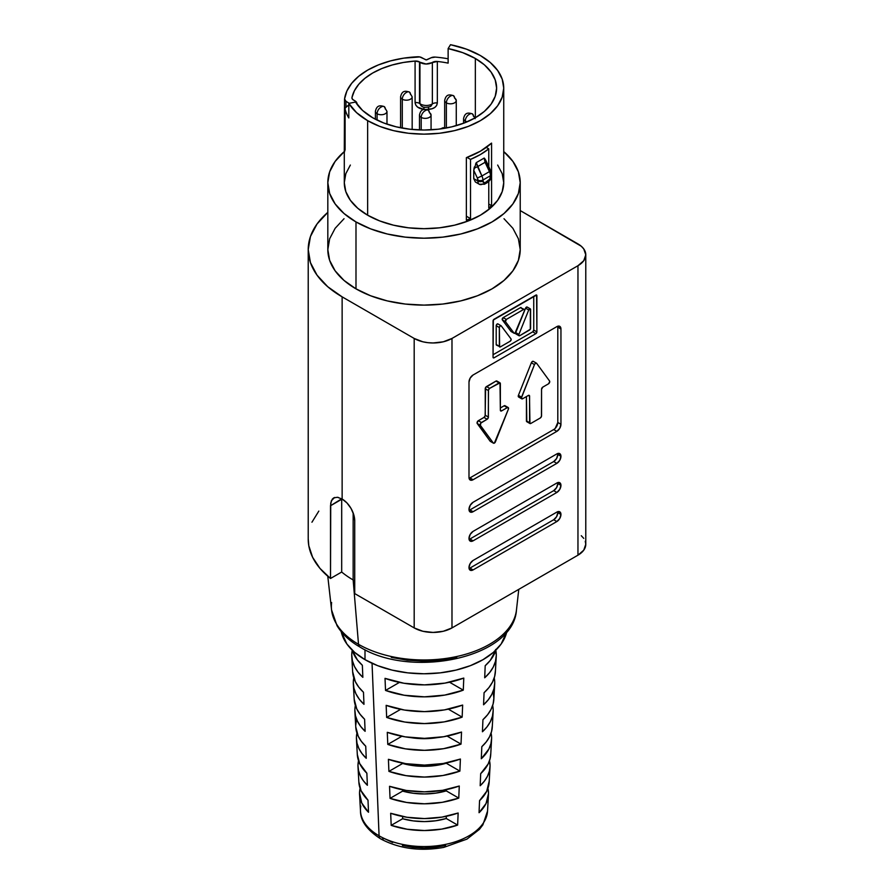 <?xml version="1.0" encoding="UTF-8"?>
<svg xmlns="http://www.w3.org/2000/svg" width="894" height="894" viewBox="0 0 894 894"><rect width="100%" height="100%" fill="white"/><g stroke="black" fill="none" stroke-linecap="round" stroke-linejoin="round"><path stroke-width="1.34" d="M463.628 118.209A5.789 3.341 0 0 0 465.271 121.025A5.342 3.084 -60 0 1 469.048 114.477L469.685 114.119A5.342 3.084 -60 0 1 472.356 113.851A5.342 3.084 120 0 0 469.685 114.119L469.048 114.477A5.342 3.084 120 0 0 465.271 121.025A5.789 3.341 0 0 0 467.271 121.774A5.789 3.341 180 0 1 465.271 121.025L465.271 122.601L465.271 121.025A5.789 3.341 180 0 1 463.573 118.656L463.573 123.26M431.064 129.831L431.064 115.024L428.26 110.219A5.342 3.084 -60 0 1 429.366 112.655A5.789 3.341 180 0 1 431.064 115.024A5.789 3.341 180 0 1 427.488 118.109A5.789 3.341 180 0 1 421.186 117.393A5.342 3.084 -60 0 1 424.963 110.845L425.589 110.476A5.342 3.084 -60 0 1 428.26 110.219A5.342 3.084 120 0 0 425.589 110.476L424.963 110.845A5.342 3.084 120 0 0 421.186 117.393A5.789 3.341 0 0 0 427.131 118.187A5.789 3.341 0 0 0 431.009 115.471M419.543 114.577A5.789 3.341 0 0 0 421.186 117.393L421.186 129.999L421.186 117.393A5.789 3.341 180 0 1 419.487 115.024L419.487 129.943M456.264 125.663L456.264 100.474L453.459 95.669A5.342 3.084 -60 0 1 454.565 98.116A5.789 3.341 180 0 1 456.264 100.474A5.789 3.341 180 0 1 452.688 103.57A5.789 3.341 180 0 1 446.374 102.844A5.342 3.084 -60 0 1 450.151 96.295L450.788 95.937A5.342 3.084 -60 0 1 453.459 95.669A5.342 3.084 120 0 0 450.788 95.937L450.151 96.295A5.342 3.084 120 0 0 446.374 102.844A5.789 3.341 0 0 0 452.319 103.648A5.789 3.341 0 0 0 456.208 100.933M444.731 100.027A5.789 3.341 0 0 0 446.374 102.844L446.374 127.987L446.374 102.844A5.789 3.341 180 0 1 444.676 100.474L444.676 127.63M386.979 111.381A5.789 3.341 180 0 1 386.979 111.392A5.789 3.341 180 0 1 383.403 114.477A5.789 3.341 180 0 1 377.089 113.75A5.342 3.084 -60 0 1 380.866 107.202L381.503 106.844A5.342 3.084 -60 0 1 384.174 106.576A5.342 3.084 120 0 0 381.503 106.844L380.866 107.202A5.342 3.084 120 0 0 377.089 113.75A5.789 3.341 0 0 0 383.034 114.555A5.789 3.341 0 0 0 386.923 111.839M375.446 110.934A5.789 3.341 0 0 0 377.089 113.75L377.089 120.098L377.089 113.75A5.789 3.341 180 0 1 375.402 111.392L375.402 119.237M412.168 129.462L412.168 96.843A5.789 3.341 180 0 1 412.168 96.843A5.789 3.341 180 0 1 408.592 99.927A5.789 3.341 180 0 1 402.289 99.2A5.342 3.084 -60 0 1 406.066 92.663L406.692 92.294A5.342 3.084 -60 0 1 409.363 92.026A5.342 3.084 120 0 0 406.692 92.294L406.066 92.663A5.342 3.084 120 0 0 402.289 99.2A5.789 3.341 0 0 0 408.234 100.005A5.789 3.341 0 0 0 412.123 97.29M400.646 96.396A5.789 3.341 0 0 0 402.289 99.2L402.289 128.11L402.289 99.2A5.789 3.341 180 0 1 400.59 96.843L400.59 127.786M430.919 106.207L429.444 106.855L430.919 106.207L432.361 103.894A8.102 4.682 180 0 1 420.582 104.095A4.459 2.57 120 0 0 421.242 105.939L419.945 103.67A8.102 4.682 0 0 0 420.582 104.095A8.102 4.682 0 0 0 432.361 103.894L432.361 62.435A8.102 4.682 180 0 1 419.945 62.222L419.945 103.67L421.242 105.939A4.459 2.57 -60 0 1 420.582 104.095A8.102 4.682 180 0 1 419.945 103.67A5.342 3.084 180 0 0 419.521 103.402A5.342 3.084 0 0 0 415.084 102.519L415.777 105.112L417.688 107.191L423.611 109.269C418.426 108.61 415.576 106.364 415.084 102.519A5.342 3.084 180 0 1 419.521 103.402L419.521 61.943A5.342 3.084 180 0 0 415.084 61.06L415.084 102.519L415.084 61.06L403.339 62.479L392.153 65.005L381.839 68.547L372.686 73.017L364.931 78.314L358.785 84.26L354.426 90.719L351.968 97.502A5.342 3.084 180 0 0 351.934 97.882A5.342 3.084 180 0 0 353.968 100.307A8.102 4.682 180 0 1 354.683 100.676A8.102 4.682 0 0 0 353.968 100.307L352.337 99.055L351.968 97.502A72.593 41.917 180 0 1 415.084 61.06L419.521 61.943A5.342 3.084 180 0 1 419.945 62.222L419.945 103.67A5.342 3.084 0 0 0 419.521 103.402L419.521 61.943A5.342 3.084 180 0 1 419.945 62.222L426.058 63.999L437.334 61.462A72.593 41.917 180 0 1 448.129 63.128L448.129 48.578A72.593 41.917 180 0 1 475.351 58.479L475.351 117.751L475.351 58.479A72.593 41.917 180 0 1 496.617 88.115A72.593 41.917 180 0 1 451.794 126.836A72.593 41.917 180 0 1 372.686 117.751A72.593 41.917 180 0 1 355.544 102.039L348.816 103.402L348.816 117.952A79.722 46.03 180 0 1 345.095 109.157L345.095 149.164L344.447 152.103L344.291 149.142L344.447 152.103L345.095 149.164L345.095 109.157A79.722 46.03 0 0 0 348.816 117.952L348.816 103.402L356.561 112.644L367.646 120.656L367.646 215.208A79.722 46.03 0 0 0 454.521 225.187A79.722 46.03 0 0 0 503.735 182.667L502.204 173.682L497.667 165.055M521.157 307.581A1.43 0.827 120 0 0 520.453 307.648L503.188 317.616A1.43 0.827 120 0 0 502.316 318.711A1.43 0.827 120 0 0 502.327 319.873L510.955 331.372L514.106 333.194L505.479 321.695L506.339 319.426L503.188 317.616L506.339 319.426L523.593 309.469L520.453 307.648L524.309 309.402L520.453 307.648L503.188 317.616L502.327 319.873L505.479 321.695A1.43 0.827 -60 0 1 505.468 320.533A1.43 0.827 -60 0 1 506.339 319.426L523.593 309.469A1.43 0.827 -60 0 1 524.309 309.402A1.43 0.827 -60 0 1 524.599 310.05A1.43 0.827 -60 0 1 524.454 310.732L515.827 332.199A1.43 0.827 -60 0 1 514.251 333.328A1.43 0.827 -60 0 1 514.106 333.194L511.323 331.573A1.43 0.827 120 0 1 511.111 331.506L514.251 333.328M499.645 346.961L499.344 327.539L500.081 325.997L501.221 325.863L511.044 338.949A1.43 0.827 -60 0 1 511.189 339.474L510.183 341.217L500.361 346.883L496.494 345.14A1.43 0.827 120 0 1 496.204 344.492L496.204 325.718L496.204 344.492L499.344 346.302L499.344 327.539L496.204 325.718A1.43 0.827 120 0 1 496.818 324.287A1.43 0.827 120 0 1 497.924 323.907A1.43 0.827 120 0 1 498.07 324.041L496.941 324.176L496.204 325.718L499.344 327.539A1.43 0.827 -60 0 1 499.969 326.109A1.43 0.827 -60 0 1 501.065 325.729A1.43 0.827 -60 0 1 501.221 325.863L511.044 338.949A1.43 0.827 -60 0 1 511.189 339.474A1.43 0.827 -60 0 1 510.183 341.217L500.361 346.883A1.43 0.827 -60 0 1 499.645 346.961A1.43 0.827 -60 0 1 499.344 346.302L497.209 345.073M469.082 568.483A5.789 3.341 120 0 0 469.931 568.092L473.082 569.914A5.789 3.341 -60 0 1 470.188 570.204A5.789 3.341 -60 0 1 469.305 565.567A5.789 3.341 -60 0 1 473.082 560.46L556.85 512.094L473.082 560.46L470.188 563.511L468.992 567.556L470.188 570.204L473.082 569.914L556.85 521.548L559.745 518.498L560.951 514.463L559.745 511.804L556.85 512.094A5.789 3.341 -60 0 1 559.745 511.804A5.789 3.341 -60 0 1 560.951 514.463L557.8 512.642A5.789 3.341 120 0 0 557.711 511.703M469.082 539.395A5.789 3.341 120 0 0 469.931 539.004L473.082 540.825A5.789 3.341 -60 0 1 470.188 541.105A5.789 3.341 -60 0 1 469.305 536.467A5.789 3.341 -60 0 1 473.082 531.371L556.85 483.006L473.082 531.371L470.188 534.422L468.992 538.456L470.188 541.105L473.082 540.825L556.85 492.46L559.745 489.398L560.951 485.364L559.745 482.715L556.85 483.006A5.789 3.341 -60 0 1 559.745 482.715A5.789 3.341 -60 0 1 560.951 485.364L557.8 483.553A5.789 3.341 120 0 0 557.711 482.615M469.082 510.306A5.789 3.341 120 0 0 469.931 509.915L473.082 511.726A5.789 3.341 -60 0 1 470.188 512.016A5.789 3.341 -60 0 1 469.305 507.379A5.789 3.341 -60 0 1 473.082 502.272L556.85 453.906L473.082 502.272L470.188 505.333L468.992 509.368L470.188 512.016L473.082 511.726L556.85 463.36L559.745 460.309L560.951 456.275L559.745 453.627L556.85 453.906A5.789 3.341 -60 0 1 559.745 453.627A5.789 3.341 -60 0 1 560.951 456.275L557.8 454.454A5.789 3.341 120 0 0 557.711 453.526M549.732 381.649A1.777 1.028 -60 0 1 548.48 383.839L542.803 387.102L541.552 389.292A1.777 1.028 -60 0 1 542.803 387.102L548.48 383.839L549.732 381.649A1.777 1.028 -60 0 0 549.564 381.012A1.777 1.028 -60 0 1 549.732 381.649M499.992 382.833L500.361 410.167L501.612 410.894A1.777 1.028 -60 0 1 500.729 410.983A1.777 1.028 -60 0 1 500.361 410.167L501.612 410.894L507.289 407.619L504.138 405.798L500.361 407.977L504.138 405.798L508.541 408.346A1.777 1.028 -60 0 1 508.373 409.184L494.371 443.1L493.287 443.011L480.38 425.354L480.827 423.086L487.129 419.252L488.292 417.688L488.482 389.94L489.644 388.376L499.992 382.833L496.841 381.012A1.777 1.028 120 0 0 495.946 381.101L499.098 382.923L495.946 381.101L486.504 386.554L489.644 388.376L486.504 386.554A1.777 1.028 120 0 0 485.241 388.734L488.392 390.555L485.241 388.734L485.241 415.252L488.392 417.073A1.777 1.028 -60 0 1 487.129 419.252L483.978 417.431L478.312 420.705L481.464 422.527L478.312 420.705A1.777 1.028 120 0 0 477.217 422.08A1.777 1.028 120 0 0 477.228 423.532L480.38 425.354L477.228 423.532L490.135 441.2A1.777 1.028 120 0 0 490.337 441.368A1.777 1.028 120 0 0 490.582 441.457L493.287 443.011L480.38 425.354A1.777 1.028 -60 0 1 480.369 423.89A1.777 1.028 -60 0 1 481.464 422.527L487.129 419.252L483.978 417.431A1.777 1.028 120 0 0 485.241 415.252L488.392 417.073L488.392 390.555A1.777 1.028 -60 0 1 489.644 388.376L499.098 382.923A1.777 1.028 -60 0 1 499.992 382.833A1.777 1.028 -60 0 1 500.361 383.649L500.361 410.167L501.612 410.894L507.289 407.619A1.777 1.028 -60 0 1 508.172 407.53A1.777 1.028 -60 0 1 508.541 408.346A1.777 1.028 -60 0 1 508.373 409.184L495.455 441.77A1.777 1.028 -60 0 1 493.477 443.189A1.777 1.028 -60 0 1 493.287 443.011L490.135 441.2L477.05 422.907L478.312 420.705L483.978 417.431L485.14 415.866L485.61 387.493L495.946 381.101L497.109 381.325M514.922 616.782A92.641 53.484 180 0 1 451.023 657.649A92.641 53.484 180 0 1 358.516 644.306A7.13 4.112 120 0 0 359.969 647.055A7.13 4.112 -60 0 1 358.516 644.306A92.641 53.484 0 0 0 456.678 656.531A92.641 53.484 0 0 0 516.464 609.954C513.637 658.174 411.084 679.038 359.969 647.044C349.755 641.166 342.1 634.047 337.016 625.677L331.573 609.954A92.641 53.484 0 0 0 358.516 644.306L353.152 579.949L353.152 512.91L353.152 579.949L358.516 644.306A92.641 53.484 180 0 1 331.629 602.522M364.998 649.748L364.998 659.66A83.466 48.187 0 0 0 451.057 671.182A83.466 48.187 0 0 0 506.82 631.633L501.132 644.026L493.41 652.363L483.039 659.66L470.389 665.661L455.962 670.109L440.295 672.847L424.013 673.774L407.731 672.847L392.075 670.109L377.648 665.661L364.998 659.66L354.616 652.363L346.906 644.026L341.206 631.622A83.466 48.187 0 0 0 364.998 659.66L364.998 649.748M486.716 815.876A63.552 36.699 180 0 1 443.435 844.808A63.552 36.699 180 0 1 379.078 835.812A7.13 4.112 120 0 0 380.553 838.807A7.13 4.112 -60 0 1 379.078 835.812A63.552 36.699 0 0 0 447.38 843.992A63.552 36.699 0 0 0 487.543 811.059L482.883 824.849L479.441 829.341L466.947 839.12L443.715 847.411C420.046 851.557 398.992 848.685 380.542 838.807C367.099 830.023 360.416 820.77 360.494 811.059A63.552 36.699 0 0 0 379.078 835.812L372.049 663.292L379.078 835.812A63.552 36.699 180 0 1 360.807 806.03M308.218 538.791L308.799 545.709L312.632 557.32L319.94 568.361L330.512 578.485L330.724 503.065L332.344 499.064L333.719 497.88L337.451 497.276L342.134 499.042A17.813 10.281 60 0 1 354.728 520.856L353.778 514.743L351.04 508.44L346.961 502.931L342.134 499.042L342.134 296.853A115.795 66.86 180 0 1 308.218 249.571L308.218 539.037A115.795 66.86 0 0 0 330.512 578.485L330.512 505.747L341.698 498.796L341.687 572.026A100.206 57.853 0 0 0 353.152 579.949A100.206 57.853 180 0 1 341.687 572.026L341.687 499.299L330.512 505.747L331.339 500.808L334.591 497.477M354.728 580.843A100.206 57.853 180 0 1 353.152 579.949A100.206 57.853 0 0 0 354.728 580.843M327.819 182.667L329.662 193.495L335.138 203.921L344.034 213.521L355.991 221.935L370.574 228.842L387.203 233.982L405.25 237.133L424.013 238.206L442.787 237.133L460.835 233.982L477.463 228.842L492.046 221.935L504.004 213.521L512.899 203.921L518.375 193.495L520.219 182.667L518.375 171.827L512.899 161.412L503.735 151.578A96.206 55.54 180 0 1 520.219 182.667A96.206 55.54 180 0 1 460.835 233.982A96.206 55.54 180 0 1 355.991 221.935L355.991 288.851A96.206 55.54 0 0 0 460.835 300.887A96.206 55.54 0 0 0 520.219 249.571L518.375 260.411L512.899 270.826L504.004 280.437L492.046 288.851L477.463 295.758L460.835 300.887L442.787 304.049L424.013 305.111L405.25 304.049L387.203 300.887L370.574 295.758L355.991 288.851L355.991 221.935A96.206 55.54 180 0 1 327.819 182.667A96.206 55.54 180 0 1 344.291 151.578L335.138 161.412L329.662 171.827L327.819 182.667L327.819 249.571A96.206 55.54 0 0 0 355.991 288.851L344.034 280.437L335.138 270.826L329.662 260.411L327.819 249.571L329.662 238.743L335.138 228.316L344.034 218.717M446.251 790.218A48.991 28.284 0 0 0 445.056 789.871L446.251 790.218M413.598 738.031A48.991 28.284 180 0 1 414.19 737.963M433.847 737.963A48.991 28.284 180 0 1 434.439 738.031M413.598 765.666A48.991 28.284 180 0 1 421.253 765.063M426.773 765.063A48.991 28.284 180 0 1 434.439 765.666M489.197 781.211L486.682 791.302L479.553 800.644L479.05 812.713L486.034 803.516L488.504 793.57L487.934 788.34A64.491 37.235 180 0 1 488.47 794.52A64.491 37.235 180 0 1 479.05 812.713L479.553 800.644A65.184 37.637 0 0 0 489.163 782.161L490.024 766.907A66.044 38.129 180 0 1 480.179 785.737L480.681 773.656A66.737 38.531 0 0 0 490.728 754.558L491.577 739.304A67.598 39.034 180 0 1 481.307 758.749L481.821 746.669A68.302 39.437 0 0 0 492.281 726.945L493.142 711.691A69.162 39.928 180 0 1 482.436 731.761L482.939 719.692A69.855 40.331 0 0 0 493.834 699.343L494.695 684.089A70.715 40.822 180 0 1 483.565 704.774L484.067 692.705A71.408 41.225 0 0 0 495.388 671.729L496.248 656.475A72.269 41.727 180 0 1 484.693 677.786L485.196 665.717A72.962 42.13 0 0 0 495.857 650.117L490.225 660.465L485.196 665.717L484.693 677.786L489.633 672.601L493.264 667.058L495.488 661.281L496.282 655.38L495.622 649.48M491.085 733.125A67.598 39.034 180 0 1 491.577 739.304M494.226 677.909A70.715 40.822 180 0 1 494.695 684.089M386.152 705.344A71.408 41.225 0 0 0 462.656 705.064L462.153 717.133A70.715 40.822 180 0 1 386.655 717.424L386.152 705.344L404.535 710.059L424.471 711.624L444.374 709.914L462.656 705.064L462.153 717.133L448.33 709.154L462.153 717.133L444.106 721.905L424.471 723.581L404.803 722.05L386.655 717.424L386.152 705.344M388.409 759.319A68.302 39.437 0 0 0 460.399 759.04L459.896 771.109A67.598 39.034 180 0 1 388.912 771.388L388.409 759.319L405.742 763.666L424.471 765.096L443.167 763.521L460.399 759.04L459.896 771.109L446.251 763.23A48.991 28.284 180 0 1 402.624 763.476L388.912 771.388L406.01 775.646L424.471 777.065L442.899 775.511L459.896 771.109L446.251 763.23L435.68 765.499L424.482 766.314L413.263 765.633L402.624 763.476L388.912 771.388L388.409 759.319M495.801 650.296A72.269 41.727 180 0 1 496.248 656.475M390.678 813.283A65.184 37.637 0 0 0 458.141 813.004L457.639 825.084A64.491 37.235 180 0 1 391.181 825.352L390.678 813.283L406.949 817.261L424.471 818.58L441.971 817.116L458.141 813.004L457.639 825.084L446.251 818.513A48.991 28.284 180 0 1 402.624 818.748L402.624 816.49L402.624 818.748L391.181 825.352L407.217 829.252L424.471 830.537L441.703 829.107L457.639 825.084L446.251 818.513L435.68 820.781L424.482 821.586L413.263 820.904L402.624 818.748L391.181 825.352L390.678 813.283M389.538 786.295A66.737 38.531 0 0 0 459.27 786.027L458.767 798.096A66.044 38.129 180 0 1 390.052 798.376L389.538 786.295L406.345 790.464L424.471 791.838L442.575 790.318L459.27 786.027L458.767 798.096L446.251 790.877A48.991 28.284 180 0 1 402.624 791.112L402.624 789.804L402.624 791.112L390.052 798.376L406.614 802.454L424.471 803.795L442.295 802.309L458.767 798.096L446.251 790.877L435.68 793.146L424.482 793.95L413.263 793.269L402.624 791.112L390.052 798.376L389.538 786.295M387.281 732.331A69.855 40.331 0 0 0 461.527 732.052L461.025 744.121A69.162 39.928 180 0 1 387.784 744.4L387.281 732.331L405.138 736.857L424.471 738.355L443.77 736.712L461.527 732.052L461.025 744.121L447.112 736.086L461.025 744.121L443.502 748.703L424.471 750.323L405.407 748.848L387.784 744.4L387.281 732.331M385.023 678.356A72.962 42.13 0 0 0 463.785 678.077L463.282 690.146A72.269 41.727 180 0 1 385.526 690.436L385.023 678.356L403.932 683.251L424.471 684.882L444.977 683.105L463.785 678.077L463.282 690.146L449.537 682.223L463.282 690.146L444.709 695.096L424.471 696.839L404.211 695.241L385.526 690.436L385.023 678.356M492.661 705.511A69.162 39.928 180 0 1 493.142 711.691M490.761 753.564L490.068 758.85L488.124 764.012L480.681 773.656L480.179 785.737L484.392 781.121L487.476 776.227L489.376 771.131L490.057 765.934L489.51 760.727A66.044 38.129 180 0 1 490.024 766.907M426.237 109.459L432.026 108.766L434.752 107.481L436.652 105.47L437.334 102.911L437.334 61.462A72.593 41.917 180 0 1 448.129 63.128L448.129 48.578L462.701 52.645L475.351 58.479L484.38 64.826L491.085 72.079L495.22 79.935L496.617 88.115L495.22 96.295L491.085 104.151L484.38 111.404L475.351 117.751L464.355 122.959L451.794 126.836L438.183 129.217L424.013 130.032L409.854 129.217L396.232 126.836L383.682 122.959L372.686 117.751L362.584 110.454L355.544 102.039L348.816 103.402A79.722 46.03 180 0 0 367.646 120.656L379.726 126.389L393.505 130.636L408.469 133.262L424.013 134.145L439.569 133.262L454.521 130.636L468.311 126.389L480.391 120.656L490.303 113.683L497.667 105.727L502.204 97.088L503.735 88.115A79.722 46.03 180 0 1 454.521 130.636A79.722 46.03 180 0 1 367.646 120.656L367.646 215.208L379.726 220.93L393.505 225.187L408.469 227.802L424.013 228.685L439.569 227.802L454.521 225.187L468.311 220.93L480.391 215.208L490.303 208.235L497.667 200.278L502.204 191.64L503.735 182.667L503.735 88.115L502.204 79.13L497.667 70.503L490.303 62.546L480.391 55.562A79.722 46.03 180 0 1 503.735 88.115M491.566 143.107L491.566 205.654A79.722 46.03 180 0 1 488.772 208.056L488.772 181.448L488.772 208.056A79.722 46.03 0 0 0 491.566 205.654L488.772 204.055L491.566 205.654L491.566 143.107L480.391 151.209L466.366 157.657A79.722 46.03 0 0 0 491.566 143.107M466.366 220.203L466.366 157.657L466.366 220.203A79.722 46.03 0 0 0 470.512 218.594A79.722 46.03 180 0 1 466.366 220.203M470.512 159.4L470.512 218.594L466.366 216.203L470.512 218.594L470.512 159.4L480.391 154.55L488.772 148.851A79.722 46.03 180 0 1 470.512 159.4L467.059 157.4L470.512 159.4M488.772 166.686L488.772 148.851L486.28 147.409L488.772 148.851L488.772 166.686M474.379 166.932L473.742 170.341L477.362 178.018A3.565 2.056 60 0 1 477.865 180.052L477.865 181.024A7.13 4.112 120 0 0 479.34 184.287L484.693 184.108A3.565 2.056 -120 0 0 485.431 182.477A3.565 2.056 60 0 1 484.693 184.108A3.565 2.056 60 0 1 482.905 183.94A7.13 4.112 -60 0 1 479.34 184.287A7.13 4.112 -60 0 1 477.865 181.024L473.742 178.644L473.742 170.341L477.362 178.018L477.865 181.024L473.742 178.644L475.362 181.985L473.742 178.644L473.742 170.341L476.29 162.63L484.202 158.059L485.353 159.478L484.202 158.059L485.062 162.306L489.454 171.614L481.9 175.984L477.497 166.675L485.062 162.306L477.497 166.675L476.29 162.63L484.202 158.059L485.062 162.306L489.454 171.614L481.9 175.984A7.13 4.112 60 0 1 482.905 180.052L490.471 175.693L489.733 179.146L485.431 182.477L483.643 182.655L482.905 180.052L490.471 175.693A7.13 4.112 -120 0 0 489.454 171.614A7.13 4.112 60 0 1 490.471 175.693L490.471 176.666A3.565 2.056 -60 0 1 487.945 181.024L485.431 182.477A3.565 2.056 -60 0 1 482.905 181.024L482.905 180.052A7.13 4.112 -120 0 0 481.9 175.984L476.29 162.63L475.597 164.06M450.498 44.7A79.722 46.03 180 0 1 480.391 55.562L466.5 49.17L450.498 44.7L448.129 48.578L450.498 44.7M435.277 57.093A79.722 46.03 180 0 1 448.129 58.792A79.722 46.03 0 0 0 435.277 57.093L431.12 57.764L426.282 59.887L419.778 56.948L403.764 58.144L390.566 60.881L378.397 64.916L367.646 70.112L358.639 76.325L351.655 83.343L346.906 90.965L344.559 98.955A79.722 46.03 180 0 1 417.599 56.78A5.342 3.084 180 0 1 421.666 57.596L425.645 59.742A0.983 0.57 180 0 0 426.93 59.764L431.12 57.764A5.342 3.084 180 0 1 435.277 57.093M344.425 144.09L344.514 141.397M344.559 138.95A5.342 3.084 0 0 0 344.536 139.207A5.342 3.084 0 0 0 345.039 140.514A5.342 3.084 180 0 1 344.536 139.207A5.342 3.084 180 0 1 344.559 138.95L344.291 149.142A5.342 2.604 0.1 0 1 345.039 147.812A5.342 2.604 -179.9 0 0 344.291 149.142L344.291 182.667A79.722 46.03 0 0 0 367.646 215.208L357.734 208.235L350.359 200.278L345.822 191.64L344.291 182.667L345.822 173.682L350.359 165.055M344.559 98.955L345.967 101.301L349.23 103.324L345.967 101.301L345.967 106.989L345.967 101.301A5.342 3.084 180 0 1 344.536 99.2A5.342 3.084 180 0 1 344.559 98.955M348.816 104.967L345.24 107.895L345.095 109.157A5.342 3.084 180 0 1 345.039 108.722A5.342 3.084 180 0 1 346.257 106.766L348.816 104.967M357.041 104.285L356.494 102.251L354.683 100.676A8.102 4.682 180 0 1 357.064 103.983A8.102 4.682 180 0 1 357.041 104.285M351.744 654.855L352.415 660.767L354.516 666.555L358.013 672.12L362.852 677.339L362.349 665.27L357.432 659.984L352.169 650.117A72.962 42.13 0 0 0 362.349 665.27L362.852 677.339A72.269 41.727 180 0 1 351.789 656.475A72.269 41.727 180 0 1 352.236 650.296M351.789 656.475L352.649 671.729A71.408 41.225 0 0 0 363.478 692.258L363.981 704.327A70.715 40.822 180 0 1 353.342 684.089A70.715 40.822 180 0 1 353.8 677.909M353.342 684.089L354.203 699.343A69.855 40.331 0 0 0 364.607 719.245L365.11 731.314A69.162 39.928 180 0 1 354.896 711.691A69.162 39.928 180 0 1 355.376 705.511M354.896 711.691L355.756 726.945A68.302 39.437 0 0 0 365.735 746.222L366.238 758.291A67.598 39.034 180 0 1 356.449 739.304A67.598 39.034 180 0 1 356.952 733.125M356.449 739.304L357.309 754.558A66.737 38.531 0 0 0 366.864 773.209L367.378 785.278A66.044 38.129 180 0 1 358.002 766.907A66.044 38.129 180 0 1 358.528 760.738M368.507 812.266A64.491 37.235 180 0 1 359.567 794.52A64.491 37.235 180 0 1 360.103 788.34L359.533 793.045L361.757 803.002L368.507 812.266L368.004 800.186L368.507 812.266M358.002 766.907L358.863 782.161A65.184 37.637 0 0 0 368.004 800.186L361.109 790.799L358.863 782.004M437.222 737.628A48.991 28.284 180 0 1 410.815 737.628L424.482 738.679L437.222 737.628M446.251 789.637L446.251 790.877L446.251 789.637M446.251 816.323L446.251 818.513L446.251 816.323M337.451 497.276L338.345 497.455M354.728 593.594L354.728 520.856L354.728 593.594L414.19 627.912L354.728 593.594M342.134 499.042L342.134 296.853L414.19 338.446L414.19 627.912L422.862 631.265L433.087 632.438L443.312 631.265L451.984 627.912L577.96 555.185L583.748 550.179L585.782 544.278L585.268 541.272M308.218 249.571A115.795 66.86 180 0 1 327.819 212.359L317.035 223.992L310.442 236.53L308.218 249.571L310.442 262.613L317.035 275.162L327.729 286.717L342.134 296.853L414.19 338.446L422.862 341.799L427.868 342.67L433.087 342.972L443.312 341.799L451.984 338.446L577.96 265.719L583.748 260.713L585.782 254.812L583.748 248.912L581.279 246.241L520.219 210.571L577.96 243.906A26.719 15.433 180 0 1 585.782 254.812A26.719 15.433 180 0 1 577.96 265.719L577.96 555.185A26.719 15.433 0 0 0 585.782 544.278L585.782 254.812M583.748 538.378L581.279 535.707M318.823 511.089L311.939 522.23M330.512 578.485L341.687 572.026L330.512 578.485M504.004 218.717L512.899 228.316L518.375 238.743L520.219 249.571L520.219 182.667M577.96 265.719L577.96 555.185L451.984 627.912L451.984 338.446L577.96 265.719M493.052 357.22L494.058 357.801L535.875 333.652L536.892 331.909L536.59 295.031L493.343 320.007L493.052 357.22L494.058 357.801L493.052 357.22L493.052 320.991A1.43 0.827 -60 0 1 494.058 319.247L535.875 295.098A1.43 0.827 -60 0 1 536.59 295.031A1.43 0.827 -60 0 1 536.892 295.69L535.875 295.098L536.892 295.69L536.892 331.909L533.74 330.087L533.74 296.339L533.74 330.087L536.892 331.909A1.43 0.827 -60 0 1 535.875 333.652L532.735 331.83A1.43 0.827 120 0 0 533.74 330.087L532.735 331.83L535.875 333.652L494.058 357.801A1.43 0.827 -60 0 1 493.343 357.868A1.43 0.827 -60 0 1 493.052 357.22M469.082 478.301A5.789 3.341 120 0 0 469.931 477.91L473.082 479.732L469.931 477.91L553.71 429.545L556.85 431.366L553.71 429.545A5.789 3.341 120 0 0 557.8 422.46L560.951 424.27L557.8 422.46L557.8 327.182L560.951 328.992L560.951 424.27A5.789 3.341 -60 0 1 556.85 431.366L473.082 479.732A5.789 3.341 -60 0 1 470.188 480.011A5.789 3.341 -60 0 1 468.992 477.362L470.188 480.011L473.082 479.732L556.85 431.366L559.745 428.304L560.951 424.27L560.951 328.992L559.745 326.344L556.85 326.634L473.082 374.999L470.188 378.05L468.992 382.084L468.992 477.362L468.992 382.084A5.789 3.341 -60 0 1 473.082 374.999L556.85 326.634A5.789 3.341 -60 0 1 559.745 326.344A5.789 3.341 -60 0 1 560.951 328.992L557.8 327.182A5.789 3.341 120 0 0 557.711 326.243M451.984 627.912L451.984 338.446A26.719 15.433 180 0 1 414.19 338.446L414.19 627.912A26.719 15.433 0 0 0 451.984 627.912M463.919 838.46L455.37 842.506M445.614 845.523L435.032 847.378L424.013 848.004L413.006 847.378L402.423 845.523M392.667 842.506L384.107 838.46A7.13 4.112 -60 0 1 380.553 838.807M456.756 657.403L440.708 660.208L424.013 661.158L407.329 660.208L391.281 657.403M401.864 736.276L387.784 744.4L401.864 736.276M400.635 709.344L386.655 717.424L400.635 709.344M399.417 682.413L385.526 690.436L399.417 682.413M495.421 670.656L494.65 676.456L492.46 682.144L488.917 687.598L484.067 692.705L483.565 704.774L488.325 699.734L491.823 694.359L493.969 688.749L494.728 683.016M493.253 692.66L493.868 698.292L493.119 703.924L491.018 709.434L487.61 714.719L482.939 719.692L482.436 731.761L487.018 726.867L490.37 721.648L492.438 716.206L493.175 710.663M492.315 725.928L491.588 731.381L489.577 736.723L486.291 741.852L481.821 746.669L481.307 758.749L488.929 748.937L490.907 743.674L491.622 738.299M357.309 754.48L359.656 763.51L366.864 773.209L367.378 785.278L363.277 780.641L360.304 775.713L358.528 770.606L357.969 765.409L358.65 760.213M356.438 719.949L355.723 725.403M355.756 726.878L358.215 736.22L361.366 741.372L365.735 746.222L366.238 758.291L361.958 753.508L358.863 748.423L356.997 743.149L356.415 737.762M354.192 699.264L356.762 708.931L360.058 714.239L364.607 719.245L365.11 731.314L360.64 726.375L357.41 721.134L355.466 715.681L354.862 710.127M352.638 671.651L355.32 681.641L358.74 687.117L363.478 692.258L363.981 704.327L359.332 699.253L355.957 693.845L353.935 688.224L353.309 682.491M469.931 477.91L553.71 429.545M555.275 428.282L557.8 422.46L557.8 327.182M526.801 421.711L526.432 396.567L526.432 420.895A1.777 1.028 120 0 0 526.801 421.711L529.952 423.532A1.777 1.028 -60 0 1 529.583 422.717L526.432 420.895L529.583 422.717L529.583 396.198L528.32 395.472A1.777 1.028 -60 0 1 529.214 395.383A1.777 1.028 -60 0 1 529.583 396.198L528.32 395.472L522.655 398.746A1.777 1.028 -60 0 1 521.761 398.836A1.777 1.028 -60 0 1 521.571 397.171L518.419 395.349L531.338 362.774L532.411 361.444L533.494 361.522A1.777 1.028 120 0 0 533.305 361.355A1.777 1.028 120 0 0 531.338 362.774L534.478 364.596A1.777 1.028 -60 0 1 536.456 363.165A1.777 1.028 -60 0 1 536.646 363.344L549.564 381.012L536.646 363.344L535.562 363.255L534.478 364.596L531.338 362.774L518.419 395.349A1.777 1.028 120 0 0 518.609 397.014L521.761 398.836M519.503 396.925L518.408 396.824L518.419 395.349L521.571 397.171L534.478 364.596L521.392 398.009L522.655 398.746L528.32 395.472L529.483 395.696L529.952 423.532A1.777 1.028 -60 0 0 530.846 423.443L529.952 423.532M508.172 407.53L505.021 405.708A1.777 1.028 120 0 0 504.138 405.798L505.3 406.021M541.552 389.292L541.552 415.811A1.777 1.028 -60 0 1 540.289 417.99L530.846 423.443L540.289 417.99L541.451 416.414L541.552 389.292M557.8 454.454L560.951 456.275A5.789 3.341 -60 0 1 556.85 463.36L553.71 461.55A5.789 3.341 120 0 0 557.8 454.454L556.604 458.488L553.71 461.55L556.85 463.36L473.082 511.726L469.931 509.915L553.71 461.55L469.931 509.915M557.8 483.553L560.951 485.364A5.789 3.341 -60 0 1 556.85 492.46L553.71 490.638A5.789 3.341 120 0 0 557.8 483.553L556.604 487.588L553.71 490.638L556.85 492.46L473.082 540.825L469.931 539.004L553.71 490.638L469.931 539.004M557.8 512.642L560.951 514.463A5.789 3.341 -60 0 1 556.85 521.548L553.71 519.727A5.789 3.341 120 0 0 557.8 512.642L556.604 516.676L553.71 519.727L556.85 521.548L473.082 569.914L469.931 568.092L553.71 519.727L469.931 568.092M493.052 354.739L532.735 331.83L493.052 354.739M527.236 307.1L525.571 308.162L515.749 332.602L515.726 333.786L516.609 333.864M524.309 309.402L524.599 310.05A1.43 0.827 -60 0 1 524.454 310.732L514.966 333.25L514.106 333.194L505.479 321.695L502.327 319.873L510.955 331.372A1.43 0.827 120 0 0 511.111 331.506M530.298 308.855L527.147 307.033A1.43 0.827 120 0 0 525.571 308.162L528.723 309.983A1.43 0.827 -60 0 1 530.298 308.855A1.43 0.827 -60 0 1 530.589 309.503L530.589 328.266A1.43 0.827 -60 0 1 529.583 330.009L519.76 335.686A1.43 0.827 -60 0 1 519.045 335.753A1.43 0.827 -60 0 1 518.889 334.423L515.749 332.602A1.43 0.827 120 0 0 515.894 333.943L519.045 335.753M518.889 334.423L528.723 309.983L525.571 308.162L515.749 332.602L518.889 334.423L528.723 309.983L530.388 308.922L530.298 329.26L519.76 335.686L518.878 335.596L518.889 334.423M421.242 105.939L421.823 106.308M432.361 62.435A5.342 3.084 180 0 1 437.334 61.462L437.334 102.911A5.342 3.084 0 0 0 432.361 103.894L432.361 62.435M430.461 106.464L432.361 103.894A5.342 3.084 180 0 1 437.334 102.911C436.853 106.732 434.026 108.878 428.852 109.359A5.342 0.816 84 0 0 428.092 107.191A5.342 0.816 -96 0 1 428.852 109.359L425.756 109.437M425.343 109.426L423.611 109.269L424.259 107.146L423.611 109.269M430.003 106.665C425.767 107.593 423.13 107.515 422.091 106.442L422.605 106.654M345.084 150.036L345.039 148.728A5.342 3.084 0 0 0 345.095 149.164A5.342 3.084 180 0 1 345.039 148.717L345.039 108.722M345.028 149.566A5.342 5.263 161.4 0 0 344.447 152.103A5.342 5.263 -18.6 0 1 345.028 149.566M486.336 163.066L489.968 170.743L490.661 170.676L489.454 171.614L490.661 170.676L486.269 161.367L485.062 162.306L486.269 161.367L485.9 160.529M490.337 171.793L490.471 172.788A3.565 2.056 180 0 1 491.51 174.241A3.565 2.056 180 0 1 490.471 175.693A3.565 2.056 0 0 0 491.51 174.241L491.51 175.213A3.565 2.056 180 0 1 490.471 176.666A3.565 2.056 0 0 0 491.51 175.213C491.331 178.498 489.901 180.979 487.208 182.655A3.565 2.056 -120 0 0 487.945 181.024A3.565 2.056 60 0 1 487.208 182.655L484.693 184.108M475.362 181.985L479.34 184.287M473.965 168.363L477.497 166.675L473.965 168.363M477.362 178.018L481.9 175.984L477.362 178.018M477.865 180.052A3.565 2.056 0 0 0 482.905 180.052A3.565 2.056 180 0 1 477.865 180.052M477.865 181.024A3.565 2.056 0 0 0 482.905 181.024A3.565 2.056 180 0 1 477.865 181.024M485.811 160.317L484.805 158.741M412.168 96.843L409.363 92.026A5.342 3.084 -60 0 1 410.48 94.473M386.979 124.165L386.979 111.392L384.174 106.576A5.342 3.084 -60 0 1 385.28 109.023M475.161 118.656L472.356 113.851A5.342 3.084 -60 0 1 473.462 116.298M518.777 589.347L516.464 609.954M487.543 811.059L488.47 794.52M360.494 811.059L359.567 794.52M327.774 576.228L331.573 609.954M490.337 441.368L493.477 443.189M533.305 361.355L536.456 363.165M497.924 323.907L501.065 325.729M344.291 149.142L344.536 99.2M491.51 174.241L490.661 170.676M409.363 92.026C406.055 91.032 402.009 89.936 400.59 96.843M384.174 106.576C380.855 105.581 376.81 104.486 375.402 111.392M453.459 95.669C450.14 94.675 446.095 93.579 444.676 100.474M428.26 110.219C424.952 109.213 420.906 108.118 419.487 115.024M472.356 113.851C469.037 112.856 464.992 111.761 463.573 118.656M446.329 127.998L443.066 127.708L440.396 128.948"/></g></svg>

